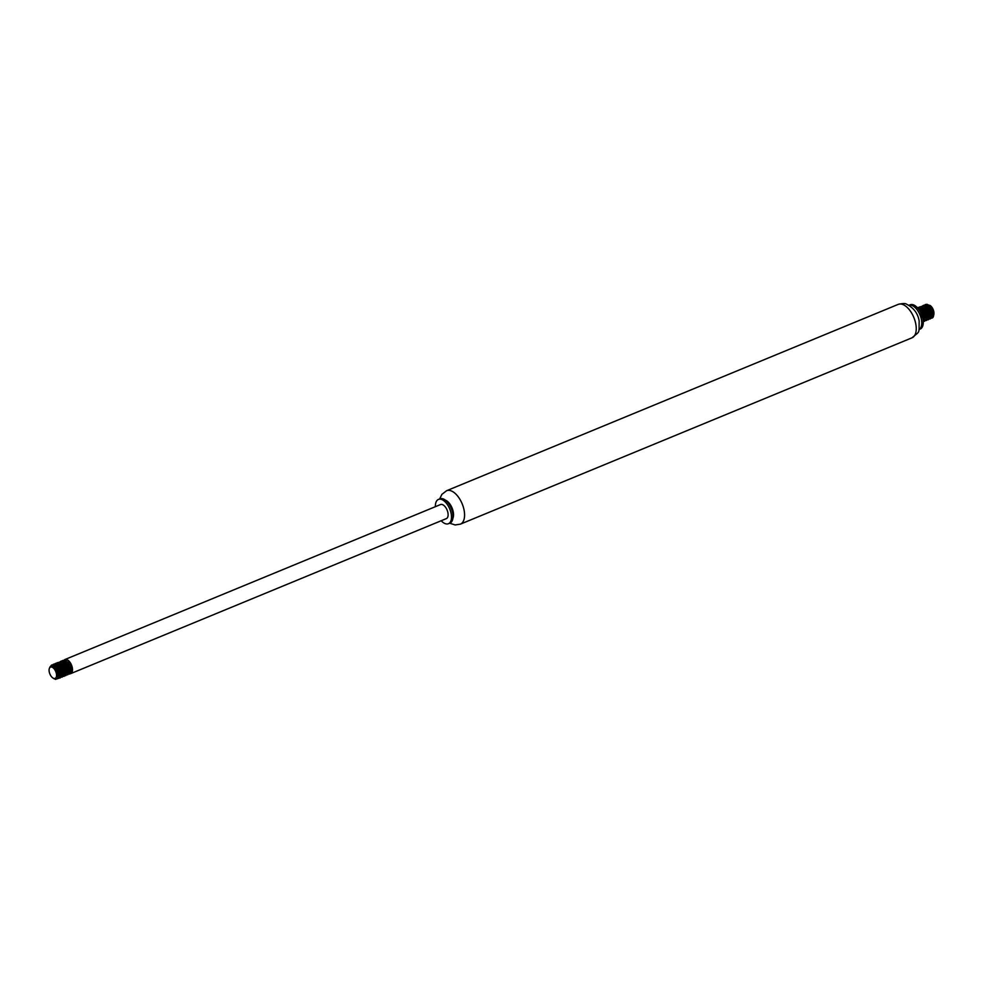 <?xml version="1.0" encoding="UTF-8"?>
<svg xmlns="http://www.w3.org/2000/svg" width="983" height="983" viewBox="0 0 983 983"><rect width="100%" height="100%" fill="white"/><g stroke="black" fill="none" stroke-linecap="round" stroke-linejoin="round"><path stroke-width="1.47" d="M920.211 329.059A13.135 6.832 -112.4 0 0 921.513 314.327A13.135 6.832 -112.4 0 0 910.197 304.791L908.968 305.295A13.135 6.832 -112.4 0 1 920.014 314.941A13.135 6.832 -112.4 0 1 918.982 329.551L920.211 329.059M452.917 518.238A10.936 5.689 -112.4 0 0 452.082 508.014A10.936 5.689 -112.4 0 0 445.471 500.175M441.207 520.744A13.135 6.832 -112.4 0 0 446.675 523.976A13.135 6.832 -112.4 0 0 448.445 523.718L449.956 523.103A13.135 6.832 -112.4 0 0 452.758 518.999L453.188 516.947A10.936 5.689 -112.4 0 0 446.565 500.9L444.82 499.745A13.135 6.832 -112.4 0 0 439.942 498.823L438.43 499.438A13.135 6.832 -112.4 0 0 435.395 506.663M452.758 518.999A13.135 6.832 -112.4 0 0 444.82 499.745M448.445 523.718A13.135 6.832 -112.4 0 0 449.759 508.973A13.135 6.832 -112.4 0 0 438.43 499.438M68.871 673.564A7.606 3.957 -112.4 0 0 69.707 673.748A7.606 3.957 -112.4 0 0 70.739 673.601L446.343 518.619A7.606 3.957 -112.4 0 0 447.105 510.066A7.606 3.957 -112.4 0 0 440.544 504.549L64.939 659.519A7.606 3.957 -112.4 0 0 64.042 660.207M70.739 673.601A7.606 3.957 -112.4 0 0 71.501 665.049A7.606 3.957 -112.4 0 0 64.939 659.519A7.606 3.957 -112.4 0 0 64.264 659.962M63.317 665.122A7.606 3.957 -112.4 0 0 63.92 667.396M64.743 669.288A7.606 3.957 -112.4 0 0 66.033 671.278M67.335 672.63A7.606 3.957 -112.4 0 0 68.282 673.281M51.313 667.015A6.095 3.17 -112.4 0 0 49.187 669.03A6.095 3.17 -112.4 0 0 52.873 677.963A6.095 3.17 -112.4 0 0 54.274 678.503A6.095 3.17 -112.4 0 0 56.252 673.06A6.095 3.17 -112.4 0 0 51.313 667.015M53.979 678.688L55.724 679.388L57.653 678.27L58.083 674.645L56.559 670.197L52.308 666.241L49.949 667.027L49.236 668.833M53.291 678.233L54.618 678.712A6.426 3.342 67.6 0 1 53.143 678.135A6.426 3.342 67.6 0 1 53.008 678.049M68.06 660.269A7.606 3.957 -112.4 0 0 64.939 659.519L68.06 660.269C71.132 663.464 72.312 666.941 71.612 670.689A6.426 3.342 67.6 0 1 70.285 672.495M65.283 671.229L66.574 672.777M60.872 663.599L62.838 660.392L65.664 660.723L67.323 662.001L70.825 668.489L70.837 672.544L69.584 674.068L71.009 672.716L70.506 666.449L67.901 662.198L64.608 660.134L62.15 660.981M63.404 672.003L64.694 673.564M67.716 674.842L69.326 672.876L69.486 670.947L68.22 666.29L65.382 662.333L62.113 660.871L60.971 661.166L63.121 661.203L66.389 663.832L68.699 668.317L69.129 672.655L68.564 674.129L66.66 674.952M58.23 662.53L60.602 661.805L62.248 662.481L65.357 665.847L67.335 672.679L65.836 675.628L67.581 672.937L65.873 666.155L61.179 661.756L58.39 662.53M59.644 673.552L60.934 675.112M63.956 676.402L65.738 672.913L64.681 668.305L61.954 664.201L58.661 662.419L57.211 662.714L61.376 664.016L65.075 670.357L65.296 674.559L64.645 675.899L62.9 676.501M62.076 677.176L63.772 674.854L62.371 668.157L59.422 664.385L56.178 663.218L55.331 663.488L57.174 663.427L60.455 665.786L62.912 670.173L63.539 674.621L63.084 676.218L61.02 677.275M60.196 677.951L61.966 674.879L61.118 670.332L56.879 664.68L53.746 664.139L57.948 665.884L60.663 670.001L61.45 676.427L59.14 678.049M57.37 678.688L59.287 678.098L59.938 676.759L58.845 670.173L55.994 666.216L54.335 665.098L51.571 665.036L55.417 666.069L58.353 669.853L59.73 676.537L59.177 678.012L57.247 678.823M49.838 667.187L51.571 665.036M52.603 664.852L53.451 664.262M54.47 664.078L55.331 663.488M56.35 663.304L57.211 662.714M65.836 675.628L64.78 675.726M60.11 661.756L60.971 661.166M69.584 674.068L67.213 673.625M62.752 662.825L64.718 659.618M52.849 665.798L54.974 665.933L57.727 668.366L59.57 672.212L59.828 675.567M57.739 665.675L61.057 670.246L61.708 674.793M59.607 664.901L63.219 670.295L63.6 673.933L62.445 675.739M58.206 672.716L56.744 666.523M64.841 674.743L66.07 672.053L64.202 666.29L61.511 663.586L58.476 663.476L62.347 664.852L64.657 668.329L65.554 672.2L64.313 674.965M60.074 671.942L59.005 669.349M58.587 666.572L58.624 665.749M67.213 673.638L67.876 670.209L66.537 666.265L63.969 663.193L60.356 662.702L61.966 662.653L64.767 664.668L66.856 668.379L67.335 672.47M61.954 671.168L60.885 668.575M60.467 665.798L60.504 664.975M67.286 673.158L68.589 673.195L69.67 671.77L68.81 666.29L65.001 661.903L62.236 661.928L65.849 663.058L68.257 666.413L69.166 671.93L67.237 673.502M63.834 670.394L62.765 667.801M62.347 665.024L62.371 664.201M62.691 662.775L64.116 661.154L65.468 661.043L69.523 664.508L71.169 670.259L69.953 672.642M71.612 670.689L71.034 666.327L68.859 662.689L64.755 660.883L63.047 663.07M62.863 664.631L62.924 665.774M65.345 671.647L66.058 672.384M60.983 665.405L61.044 666.548M63.477 672.421L64.178 673.158M59.103 666.179L59.164 667.322M61.597 673.195L62.31 673.933M57.223 666.953L57.284 668.096M59.717 673.969L60.43 674.707M63.453 675.186L64.165 672.102L62.961 668.17L60.467 664.95L57.125 664.041M61.081 676.292L62.31 673.908L61.61 670.111L59.41 666.499L56.387 664.668M59.693 676.734L60.43 673.982L59.385 670.074L56.977 666.72L53.365 665.589M58.022 677.262L58.476 674.006L57.1 670.062L54.52 667.027L52.148 666.204M929.943 305.394A6.095 3.17 67.6 0 1 930.164 305.529A6.095 3.17 67.6 0 1 933.85 314.462A6.095 3.17 67.6 0 1 933.703 314.978M930.311 315.948A6.095 3.17 67.6 0 1 929.672 315.445M927.927 313.233A6.095 3.17 67.6 0 1 927.006 311.144M926.49 308.281A6.095 3.17 67.6 0 1 926.527 307.495M926.883 306.118A6.095 3.17 67.6 0 1 928.333 304.988M931.577 316.907A6.426 3.342 -112.4 0 0 932.412 316.772L933.629 315.531L933.617 313.208A7.606 3.957 67.6 0 1 933.555 315.887A7.606 3.957 67.6 0 1 932.486 317.914L930.962 318.283M928.431 316.759L927.755 315.985M925.236 309.829L925.15 308.699M927.362 304.583L930.274 305.639L932.769 308.969L930.151 305.836L926.502 305.32L928.149 305.271L930.95 307.323L933.014 311.046L933.481 315.076M933.69 315.15A6.426 3.342 -112.4 0 0 933.789 314.769A6.426 3.342 -112.4 0 0 933.236 310.038M918.073 308.49L920.493 310.198L923.148 314.4L924.094 318.971L923.234 321.65M924.462 321.343L926.121 319.192L926.219 317.214L924.868 312.545L921.968 308.687L918.712 307.36L917.717 307.654L919.707 307.63L922.988 310.137L925.372 314.572L925.912 318.971L925.396 320.507L923.406 321.441M918.736 307.47L922.251 307.126L926.699 312.373L927.645 318.873L925.286 320.667M920.616 306.696L923.135 305.996L924.794 306.745L927.878 310.223L929.709 317.03L928.419 319.684L927.166 319.893M922.496 305.922L925.667 305.43L930.237 310.345L931.479 316.993L930.876 318.406L929.046 319.119M927.719 318.578L925.888 316.809M924.376 305.135L926.576 304.386L928.21 304.988L931.368 308.232L933.26 312.889L932.486 317.914M933.617 313.208L930.446 306.524L927.153 304.325L925.224 304.558M930.102 319.008L931.675 317.19L931.872 315.31L930.717 310.677L927.927 306.647L926.256 305.455L923.356 305.332M928.222 319.782L929.943 317.276L928.382 310.53L923.725 305.959L920.776 306.696M926.342 320.556L928.124 317.276L927.166 312.705L922.84 307.188L919.596 306.88M923.246 321.773L924.352 319.229L923.602 314.732L921.059 310.407L917.852 308.22M925.249 308.797L925.31 309.94M927.731 315.813L928.444 316.551M931.466 317.03L932.216 314.72L931.38 310.861L929.095 307.347L926.293 305.738M923.369 309.571L923.43 310.714M925.863 316.587L928.013 318.173M929.599 317.804L930.311 314.769L929.132 310.837L926.65 307.593L924.413 306.512M921.489 310.345L921.55 311.488M923.983 317.362L924.696 318.099M925.925 318.873L928.124 317.976L927.768 312.778L925.593 309.154L922.533 307.286M925.839 319.352L926.576 316.649L925.544 312.741L923.148 309.362L920.653 308.06M919.51 308.207L918.503 309.031M923.959 320.126L924.622 316.673L923.27 312.729L920.702 309.67L918.331 308.822M922.828 318.529L920.457 312.078M918.552 309.092L921.501 311.132L923.602 314.83L924.155 318.566L923.16 320.569M922.005 309.067L924.991 312.877L925.974 318.185M924.069 320.003L923.025 319.635M923.885 308.293L927.215 312.913L927.841 317.398M922.459 316.108L921.39 313.516M925.753 307.519L928.566 310.972L929.721 316.637M927.829 318.455L925.949 317.448M924.339 315.334L923.27 312.741M927.633 306.745L930.827 310.997L931.601 315.862M926.219 314.56L925.15 311.967M898.265 304.361C902.763 303.354 905.527 303.292 906.559 304.202C913.674 307.777 917.876 313.393 919.166 321.011C918.872 334.49 920.309 330.534 912.052 337.783A18.075 9.4 -112.4 0 0 913.846 317.484A18.075 9.4 -112.4 0 0 898.265 304.361L446.589 490.726L441.908 494.338L439.659 498.934M912.052 337.783L460.388 524.148A18.075 9.4 -112.4 0 0 462.182 503.849A18.075 9.4 -112.4 0 0 446.589 490.726M460.388 524.148L455.154 524.959L449.686 523.214M53.414 678.319L54.09 678.761"/></g></svg>
